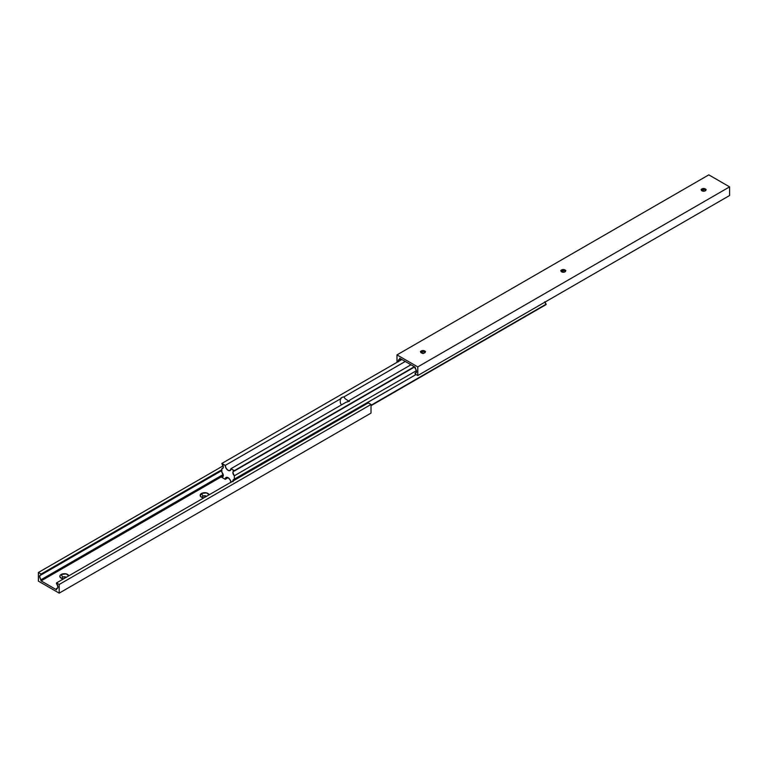 <?xml version="1.0" encoding="UTF-8"?>
<svg xmlns="http://www.w3.org/2000/svg" width="768" height="768" viewBox="0 0 768 768"><rect width="100%" height="100%" fill="white"/><g stroke="black" fill="none" stroke-linecap="round" stroke-linejoin="round"><path stroke-width="1.15" d="M203.779 497.894A4.56 2.63 180 0 1 201.485 497.174A4.56 2.63 180 0 1 201.485 493.459L203.04 496.157A2.352 1.354 0 0 0 202.522 497.626L202.397 496.848L203.395 495.984L206.659 496.358M63.456 578.909A4.56 2.63 180 0 1 61.162 578.189A4.56 2.63 180 0 1 61.162 574.474L62.726 577.171A2.352 1.354 0 0 0 62.208 578.64L62.208 577.613L63.485 576.874L66.336 577.373M223.104 465.85L38.4 572.486L38.4 581.126L59.184 593.136L59.184 584.486L56.486 582.931L56.486 583.795A3.091 1.786 60 0 1 57.302 588.422A3.091 1.786 60 0 1 56.486 588.547L56.486 589.776L41.107 580.886L41.107 579.667A3.091 1.786 60 0 1 40.291 575.04A3.091 1.786 60 0 1 41.107 574.915L41.107 574.051L38.4 572.486L223.104 465.85M221.856 469.69L41.107 574.051L221.856 469.69M221.856 470.554L41.107 574.915L221.856 470.554M223.181 474.538L41.107 579.667L223.181 474.538M223.296 475.699L41.107 580.886L223.296 475.699M206.563 496.282A2.352 1.354 0 0 0 203.04 496.157L201.485 493.459A4.56 2.63 180 0 1 206.006 492.797A4.56 2.63 180 0 1 209.165 494.784L206.448 492.883L201.485 493.459L200.237 495.83L201.485 497.174L203.818 497.894M66.24 577.296A2.352 1.354 0 0 0 62.726 577.171L61.162 574.474A4.56 2.63 180 0 1 65.693 573.811A4.56 2.63 180 0 1 68.842 575.798L66.125 573.898L61.162 574.474L60.173 575.318L59.914 576.845L61.162 578.189L63.494 578.909M57.811 587.779L56.486 588.547L57.811 587.779M368.304 402.902L56.486 582.931L368.304 402.902L371.011 404.467L59.184 584.486L371.011 404.467L371.011 413.107L59.184 593.136L371.011 413.107L371.011 404.467L368.304 402.902M38.4 572.486L41.107 574.051L39.648 576.451L41.107 580.886L56.486 589.776L56.486 588.547L57.542 588.23L57.936 587.011L56.486 582.931L59.184 584.486L59.184 593.136L38.4 581.126L38.4 572.486M422.467 353.088L423.005 353.606L422.467 353.088M421.92 351.85L422.074 352.512L421.92 351.85L423.264 351.072L420.672 352.118A4.781 2.755 180 0 1 421.92 351.85M348.941 401.194L348.403 400.896L348.403 401.491L349.68 400.157L410.976 364.771L349.68 400.157A4.781 2.755 180 0 1 346.08 402.23L230.947 468.701A4.042 2.333 60 0 1 230.112 470.554A4.042 2.333 60 0 1 226.992 469.469A4.042 2.333 60 0 1 225.235 465.398L340.368 398.928A4.781 2.755 180 0 1 343.968 396.854L345.043 398.621L348.403 400.896L345.043 398.621L343.968 396.854L405.254 361.469L343.968 396.854L341.645 397.594L340.33 399.706L340.368 398.928L225.235 465.398L221.856 463.834A3.091 1.786 60 0 1 222.672 468.47A3.091 1.786 60 0 1 221.856 468.586L223.181 467.818L221.856 468.586L221.856 472.234A3.091 1.786 60 0 1 222.672 476.87A3.091 1.786 60 0 1 221.856 476.986L223.181 476.218L221.856 477.37L225.235 479.328A4.042 2.333 60 0 1 226.07 477.475A4.042 2.333 60 0 1 228.086 477.677A4.042 2.333 60 0 1 230.928 482.218M340.272 400.541L340.243 401.357M340.435 403.008L340.291 402.221L340.435 403.008M341.645 404.794L340.694 403.738L341.645 404.794M232.877 481.094A3.091 1.786 60 0 1 233.51 479.558A3.091 1.786 60 0 1 234.326 479.443L234.326 475.786A3.091 1.786 60 0 1 233.51 471.158A3.091 1.786 60 0 1 234.326 471.034L230.947 468.701L230.112 470.554L228.086 470.352L226.07 468.221L225.235 465.398L221.856 463.45L401.875 359.52L221.856 463.45L223.306 467.05L222.912 468.278L221.856 468.586L221.856 472.234L223.306 475.45L221.856 477.37L225.235 479.328L226.07 477.475L228.086 477.677L225.235 479.328L228.086 477.677L230.112 479.808L230.947 482.621M371.011 405.667L546.144 304.55L371.011 405.667M371.011 405.283L546.144 304.166L371.011 405.283M544.896 302.15A3.091 1.786 -120 0 0 546.144 304.166L544.79 301.766M232.973 481.795L233.741 479.462L416.035 374.534L234.326 479.443L234.326 475.786L416.41 370.666L234.326 475.786L232.867 472.57L233.741 471.062L414.682 366.912L234.326 471.034L414.355 366.72L234.326 470.65L230.947 468.701L346.08 402.23L348.403 401.491L348.403 400.896L349.344 401.395M565.469 270.365L563.75 269.549L561.629 269.923A2.352 1.354 180 0 1 564.96 269.923A2.352 1.354 180 0 1 564.96 271.843L565.469 270.365A4.56 2.63 0 0 0 561.12 270.374L560.986 271.152L561.994 272.016L564.96 271.843A2.352 1.354 180 0 1 561.629 271.843A2.352 1.354 180 0 1 561.629 269.923L561.12 270.365M705.792 189.35L704.074 188.534L701.952 188.909A2.352 1.354 180 0 1 705.274 188.909A2.352 1.354 180 0 1 705.274 190.829L705.792 189.35A4.56 2.63 0 0 0 701.434 189.36L701.309 190.138L702.307 191.002L705.274 190.829A2.352 1.354 180 0 1 701.952 190.829A2.352 1.354 180 0 1 701.952 188.909L701.443 189.35M421.315 350.938A2.352 1.354 180 0 1 424.637 350.938A2.352 1.354 180 0 1 424.637 352.858L425.328 351.898L424.282 350.765L422.074 350.64L420.672 351.629L421.67 353.021L424.637 352.858A2.352 1.354 180 0 1 421.315 352.858A2.352 1.354 180 0 1 421.315 350.938L421.315 350.938M425.155 351.389A4.56 2.63 0 0 0 420.797 351.389M708.816 174.864L396.989 354.893L396.989 362.333L396.989 354.893L708.816 174.864L729.6 186.874L729.6 195.514L417.782 375.542L729.6 195.514L729.6 186.874L417.782 366.893L729.6 186.874L708.816 174.864M561.437 271.718L564.221 270.106L561.437 271.718M701.76 190.704L704.544 189.091L701.76 190.704M560.976 271.114L562.79 270.067L560.976 271.114M701.299 190.099L703.114 189.053L701.299 190.099M398.342 361.843L398.64 359.789L400.752 358.867L399.696 359.482L399.696 358.253L415.075 367.133L415.075 368.362A3.091 1.786 60 0 1 415.891 372.989A3.091 1.786 60 0 1 415.075 373.114L416.41 372.346L415.075 373.114L415.075 373.978L417.782 375.542L417.782 366.893L396.989 354.893L417.782 366.893L417.782 375.542L415.075 373.978L416.534 371.578L415.075 367.133L399.696 358.253L399.696 359.482A3.091 1.786 60 0 0 398.88 359.606L398.88 359.606A3.091 1.786 60 0 0 398.294 361.584M560.765 270.499L565.824 270.499M701.088 189.485L706.147 189.485M420.442 351.504L425.51 351.504"/></g></svg>
